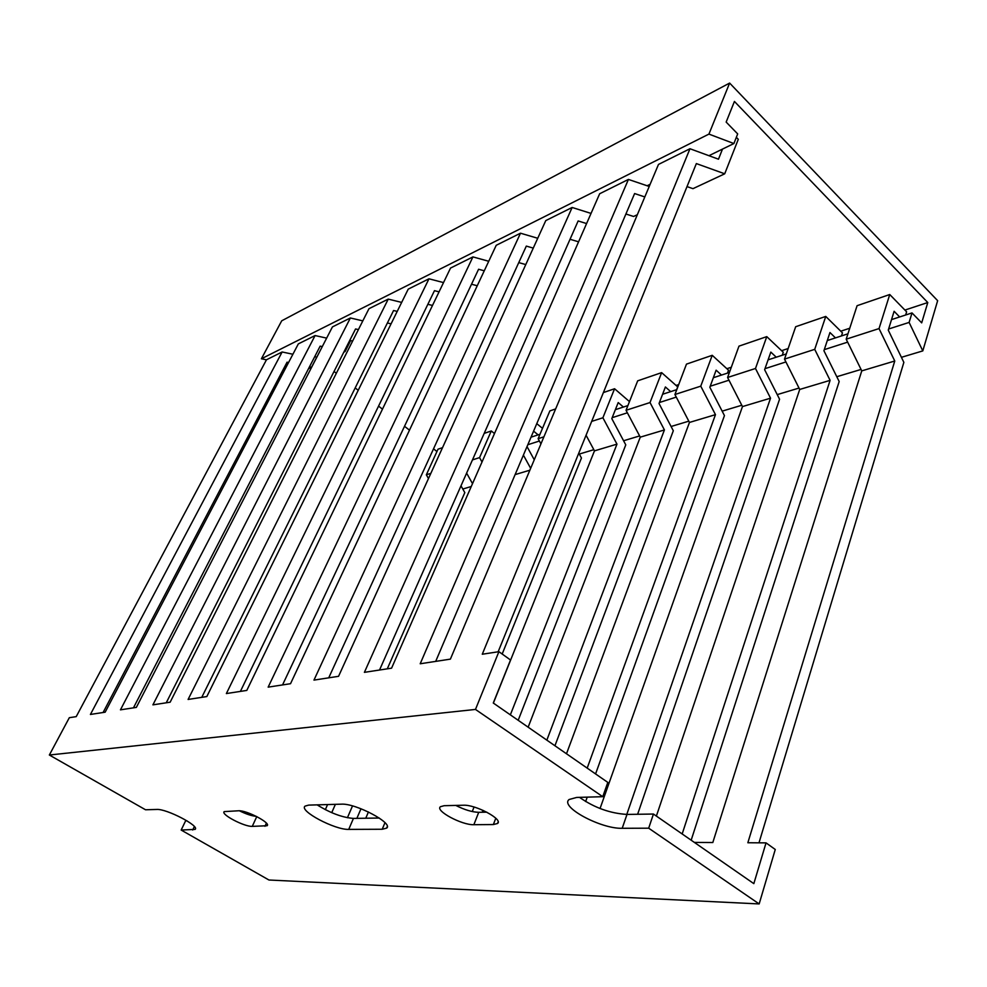 <?xml version="1.0" encoding="UTF-8"?>
<svg xmlns="http://www.w3.org/2000/svg" width="987" height="987" viewBox="0 0 987 987"><rect width="100%" height="100%" fill="white"/><g stroke="black" fill="none" stroke-linecap="round" stroke-linejoin="round"><path stroke-width="1.48" d="M937.65 300.677L729.627 83.068L708.925 134.096L733.896 143.547L737.684 133.911L726.161 122.08L734.427 101.439L927.78 302.54L921.685 322.872L912 312.928L909.113 322.428L922.796 350.903L937.65 300.677M708.925 134.096L261.395 358.774L281.714 320.812L729.627 83.068M462.804 489.034L471.255 486.505M579.307 454.057L593.841 449.69M623.587 440.757L639.625 435.933M671.086 426.495L688.815 421.165M722.151 411.147L741.792 405.25M777.225 394.615L799.026 388.064M836.791 376.726L861.059 369.434M901.415 357.319L922.796 350.903M527.811 444.73L539.395 441.016M612.187 417.674L627.362 412.8M659.415 402.523L676.28 397.107M710.208 386.225L728.974 380.205M764.999 368.657L785.923 361.945M824.281 349.645L847.648 342.144M888.608 329.004L909.113 322.428M531.018 437.179L540 434.255M615.382 409.667L627.905 405.583M662.585 394.269L676.761 389.643M713.354 377.713L729.405 372.481M768.083 359.86L786.294 353.926M827.291 340.552L847.944 333.816M891.532 319.603L912 312.928M628.793 401.018L629.842 400.673M676.07 385.448L678.686 384.585M726.864 368.719L731.305 367.25M781.618 350.681L788.157 348.534M840.776 331.2L849.758 328.239M904.919 310.066L927.78 302.54M334.038 371.482L336.345 373.271M355.184 387.928L358.219 390.284M378.564 406.101L382.475 409.149M404.522 426.298L409.494 430.159M433.515 448.851L436.957 451.528M590.584 213.266L591.25 212.945M647.127 185.766L650.137 184.298M708.925 155.699L733.896 143.547M261.395 358.774L266.441 359.811M292.905 354.247L282.134 351.977L266.465 359.786L76.221 716.636L69.324 717.697L49.35 755.018L145.533 809.772L156.736 809.451C166.507 808.6 200.164 826.156 195.093 829.388L181.164 830.055L268.945 880.009L759.163 903.932L775.264 849.486L766.035 842.873L753.834 883.636L653.443 814.041L648.681 828.192L759.163 903.932M649.224 186.469L628.423 179.424L420.203 663.77L450.393 659.131L658.489 164.434L689.975 148.741L482.273 654.233L498.904 651.679L510.526 659.995L493.278 703.015L607.807 782.407L602.749 796.694L576.692 797.434L569.154 799.495C559.333 806.663 600.91 829.08 622.205 828.29L648.681 828.192M498.904 651.679L475.475 709.431L602.749 796.694M181.164 830.055L185.593 820.851L186.962 820.826M591.04 213.414L572.139 207.467L364.4 672.344L391.58 668.174L599.664 193.748L628.423 179.424M537.742 238.274L520.494 233.203L313.965 680.105L338.553 676.317L545.774 220.595L572.139 207.467M488.738 261.271L472.921 256.904L268.156 687.137L290.523 683.707L496.227 245.294L520.494 233.203M443.521 282.59L428.975 278.803L226.368 693.565L246.799 690.419L450.528 268.069L472.921 256.904M401.66 302.404L388.236 299.11L188.098 699.45L206.826 696.563L408.223 289.142L428.975 278.803M362.809 320.874L350.373 317.974L152.911 704.854L170.146 702.201L368.965 308.709L388.236 299.11M326.648 338.122L315.087 335.555L120.451 709.838L136.354 707.395L332.422 326.919L350.373 317.974M282.134 351.977L90.422 714.452L105.153 712.195L298.333 343.895L315.087 335.555M625.906 214.006L633.592 216.474L637.343 214.71M343.821 352.149L345.08 351.557L350.619 340.601M308.524 368.682L311.547 367.263L316.753 357.146M435.699 661.389L634.604 193.551L644.819 196.944M379.526 670.025L578.148 220.952L586.586 223.555M578.579 241.815L570.042 239.273M328.72 677.835L526.318 246.096L533.276 248.107M525.787 264.578L518.767 262.604M282.541 684.929L478.584 269.254L484.259 270.796M477.252 285.736L471.527 284.231M240.396 691.406L434.465 290.671L439.055 291.844M432.491 305.452L427.864 304.304M201.767 697.34L393.579 310.51L397.23 311.386M391.062 323.847L387.385 322.983M166.235 702.806L355.567 328.955L358.404 329.596M352.618 341.046L349.768 340.416M133.455 707.839L320.158 346.141L322.28 346.597M344.216 351.372L345.08 351.557M316.839 357.158L314.693 356.714M103.092 712.503L287.069 362.192L288.574 362.5M309.474 366.831L311.547 367.263M283.454 372.284L281.937 371.976M656.38 816.076L799.717 389.446L784.505 359.108L814.719 349.349L830.104 380.353L682.177 833.953M799.717 389.446L830.104 380.353M600.047 808.526L742.471 406.582L727.592 377.49L755.487 368.484L770.539 398.18L626.77 814.435M742.471 406.582L770.539 398.18M566.501 753.772L689.469 422.436L674.923 394.504L700.758 386.164L715.476 414.651L587.191 768.108M689.469 422.436L715.476 414.651M528.144 727.185L640.267 437.155L626.042 410.296L650.026 402.548L664.424 429.937L546.847 740.139M640.267 437.155L664.424 429.937M591.682 421.4L602.897 417.772L616.974 444.138L510.353 714.847M493.377 703.089L594.47 450.862L586.068 435.23M594.47 450.862L616.974 444.138M540.95 443.866L538.125 438.697L543.911 436.822M523.394 455.118L530.648 468.332M515.103 474.611L529.871 470.194M472.452 459.905L479.559 457.61L482.001 462.015M472.514 483.642L466.617 473.106M428.481 478.572L426.347 474.796L430.85 473.341M784.505 359.108L795.682 326.722L825.761 316.42L814.719 349.349M727.592 377.49L738.979 346.141L766.776 336.629L755.487 368.484M674.923 394.504L686.471 364.129L712.232 355.308L700.758 386.164M626.042 410.296L637.688 380.834L661.635 372.63L650.026 402.548M603.378 392.579L614.58 388.742L602.897 417.772M538.125 438.697L549.858 410.913L555.644 408.926M484.185 433.392L491.279 430.961L479.559 457.61M426.347 474.796L438.006 449.208L442.534 447.654M841.467 335.938L842.466 332.866L825.761 316.42M782.259 355.246L783.283 352.273L766.776 336.629M727.468 373.111L728.517 370.224L712.232 355.308M676.638 389.692L677.699 386.892L661.635 372.63M629.472 401.61L614.58 388.742M542.492 428.333L536.78 423.633M494.487 433.54L491.279 430.961M691.171 840.196L839.184 381.55L823.923 350.73L829.956 332.52L835.458 337.887M637.627 814.275L779.57 399.229L764.629 369.706L770.822 352.088L776.251 357.208M595.58 773.931L724.446 415.589L709.838 387.249L716.13 370.187L721.485 375.06M554.941 745.765L673.319 430.751L659.032 403.51L665.398 386.966L670.679 391.629M518.187 720.276L625.77 444.866L611.804 418.624L618.207 402.573L623.414 407.051M533.585 431.146L538.137 434.86M502.186 654.023L581.454 458.017L578.801 453.107M534.251 459.769L527.021 446.58M387.286 668.828L464.815 492.612L460.991 485.814M49.35 755.018L475.475 709.431M722.509 149.074L718.487 159.203L689.975 148.741M687.001 186.605L692.973 188.665L724.717 173.798L738.288 139.315L736.351 137.316M498.139 651.79L696.353 163.583L724.717 173.798M579.529 797.36C594.297 807.699 610.114 813.387 626.992 814.423L653.443 814.041M455.784 805.417C464.507 809.821 472.156 812.128 478.72 812.313L486.801 812.165M317.123 804.861C330.263 813.029 342.378 817.544 353.445 818.408L379.242 818.026M239.397 810.783C246.207 814.127 251.833 815.978 256.287 816.348M694.367 842.404L712.811 842.528L861.762 370.878L894.765 361.008L747.85 842.75L766.035 842.873M474.044 807.021L472.267 811.548M365.758 818.223L368.435 811.943M352.507 805.935L347.412 817.742M331.731 812.671L335.383 804.343M861.762 370.878L846.192 339.183L879.035 328.585L894.765 361.008M846.192 339.183L857.086 305.699L889.743 294.521L879.035 328.585M905.659 315.001L906.621 311.818L889.743 294.521M758.991 842.824L903.858 362.365L888.263 330.127L894.111 311.287L899.663 316.95M325.328 809.673L327.585 804.565M356.875 818.359L360.995 808.76M482.248 812.252L483.001 810.327M585.636 801.555L587.228 797.138M463.359 805.232L444.125 805.7L440.424 806.712C434.86 810.722 461.978 825.255 473.859 824.7L493.364 824.552L497.534 823.491C503.555 819.494 475.463 804.417 463.359 805.232M341.379 804.171L308.672 805.108L305.057 806.12C298.679 810.796 334.975 830.03 348.732 829.388L382.216 829.253L386.62 828.13C393.875 823.417 355.641 803.06 341.379 804.171M238.595 810.771L224.209 811.61C220.446 814.3 244.307 826.835 252.265 826.378L267.107 825.737C271.166 823.072 246.614 810.142 238.595 810.771M194.353 826.551L192.699 830.005M256.768 816.594L252.265 826.378M266.404 823.146L264.972 826.292M353.445 818.408L348.732 829.388M384.967 822.689L382.216 829.253M478.72 812.313L473.859 824.7M495.795 818.248L493.364 824.552M626.992 814.423L622.205 828.29M195.401 828.747L195.093 829.388M267.391 825.095L267.107 825.737M387.237 826.662L386.62 828.13M498.127 821.937L497.534 823.491"/></g></svg>
